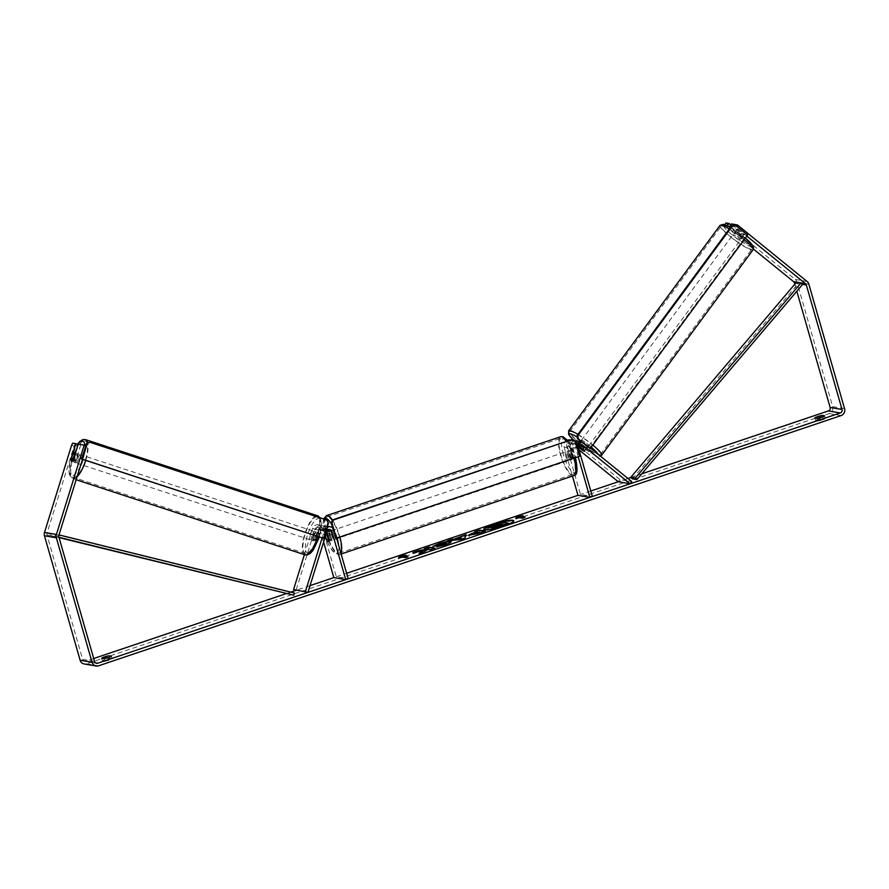 <?xml version="1.0" encoding="UTF-8"?>
<svg xmlns="http://www.w3.org/2000/svg" width="889" height="889" viewBox="0 0 889 889"><rect width="100%" height="100%" fill="white"/><g stroke="black" fill="none" stroke-linecap="round" stroke-linejoin="round"><path stroke-width="0.67" stroke-dasharray="4.45 3.33" d="M576.039 440.966A5.534 5.234 -80.3 0 1 578.35 442.022L585.962 448.212A4.612 0.711 36.4 0 1 586.429 449.067A4.612 0.711 36.4 0 1 586.151 449.112A4.612 0.711 36.4 0 1 583.584 447.8L575.972 441.611A5.534 5.234 99.7 0 0 567.704 447.712L570.471 457.357A4.612 1.345 -108.6 0 0 572.383 459.302A4.612 1.345 -108.6 0 0 572.849 457.757L570.093 448.112A5.534 5.234 -80.3 0 1 575.305 440.9L574.55 440.744L578.95 456.09L579.695 456.213M582.006 449.945L583.584 447.8M590.552 448.123L584.295 443.044A5.534 5.234 99.7 0 0 581.484 441.933M627.945 478.482L618.244 481.749L619.866 479.549L631.768 481.582M619.866 479.549L572.394 441A5.534 5.234 99.7 0 0 569.86 439.922M567.526 440.188A5.534 5.234 99.7 0 0 564.137 447.1L572.449 476.071M579.006 449.89L570.782 443.2A2.767 2.611 99.7 0 0 566.649 446.256L580.473 494.473L592.374 496.518M576.45 444.9A5.534 5.234 99.7 0 0 576.039 449.134L578.217 456.713M578.461 447.156L574.35 443.811A2.767 2.611 99.7 0 0 570.216 446.867L572.983 456.513A4.612 1.345 -108.6 0 0 574.894 458.446A4.612 1.345 -108.6 0 0 575.361 456.913L572.594 447.267A2.767 2.611 -80.3 0 1 576.728 444.222L578.872 445.967M590.796 491.006L580.473 494.473M572.983 456.513L570.471 457.357M575.361 456.913L572.849 457.757M584.34 450.412L585.962 448.212M326.552 532.533L325.941 530.4A2.767 2.611 99.7 0 0 320.94 530.422L317.906 540.201A4.612 1.489 108.2 0 1 316.162 541.757A4.612 1.489 108.2 0 1 316.095 541.745A4.612 1.489 108.2 0 1 315.517 539.79L318.562 530.022A2.767 2.611 -80.3 0 1 323.563 529.988L325.374 536.323M315.417 539.39A4.612 1.489 108.2 0 1 313.673 540.945A4.612 1.489 108.2 0 1 313.606 540.923A4.612 1.489 108.2 0 1 313.039 538.978L316.073 529.199A5.534 5.234 -80.3 0 1 326.063 529.144L328.83 538.79A4.612 1.345 -108.6 0 0 330.741 540.734A4.612 1.345 -108.6 0 0 331.208 539.201L328.452 529.555A5.534 5.234 99.7 0 0 318.451 529.611L315.417 539.39L317.906 540.201M304.405 554.625L312.506 528.588A5.534 5.234 -80.3 0 1 322.496 528.533L336.331 576.761L348.221 578.795M322.118 537.989L324.407 530.622A5.534 5.234 -80.3 0 1 327.13 527.31M310.05 585.618L296.048 590.329L314.995 529.411A2.767 2.611 -80.3 0 1 319.984 529.377L323.607 542.001M332.73 527.944A5.534 5.234 -80.3 0 1 334.397 530.566L336.575 538.145M336.331 576.761L346.643 573.283M326.452 539.59L328.83 538.79M328.708 540.045L331.208 539.201M315.517 539.79L313.039 538.978M75.721 462.847A4.612 1.489 108.2 0 1 75.643 462.825A4.612 1.489 108.2 0 1 75.632 458.091A4.612 1.489 108.2 0 1 78.454 454.046A4.612 1.489 108.2 0 1 78.521 454.068A4.612 1.489 108.2 0 1 78.543 458.813A4.612 1.489 108.2 0 1 75.721 462.847M73.009 460.402L75.909 461.358A4.612 1.489 108.2 0 0 77.865 455.079L75.098 454.168M72.876 453.768L75.776 454.724A4.612 1.489 108.2 0 0 73.82 461.002L70.92 460.046M312.017 540.401A4.612 1.489 108.2 0 1 311.95 540.379A4.612 1.489 108.2 0 1 311.939 535.634A4.612 1.489 108.2 0 1 314.75 531.6A4.612 1.489 108.2 0 1 314.828 531.611A4.612 1.489 108.2 0 1 314.839 536.356A4.612 1.489 108.2 0 1 312.017 540.401M318.907 532.956A4.612 1.489 108.2 0 1 318.973 532.978A4.612 1.489 108.2 0 1 319.551 534.4L317.595 540.679A4.612 1.489 108.2 0 1 316.162 541.757A4.612 1.489 108.2 0 1 316.095 541.745A4.612 1.489 108.2 0 1 315.517 540.323L317.473 534.033A4.612 1.489 108.2 0 1 318.907 532.956M317.595 540.679L314.695 539.723A4.612 1.489 108.2 0 0 316.651 533.444L319.551 534.4M317.473 534.033L314.573 533.089A4.612 1.489 108.2 0 0 312.617 539.367L315.517 540.323M73.82 461.002L75.776 454.724M77.865 455.079L75.909 461.358M316.651 533.444L314.695 539.723M312.617 539.367L314.573 533.089M312.684 530.922A4.612 1.489 108.2 0 1 312.75 530.933A4.612 1.489 108.2 0 1 312.772 535.678A4.612 1.489 108.2 0 1 309.95 539.723A4.612 1.489 108.2 0 1 309.872 539.701A4.612 1.489 108.2 0 1 309.861 534.956A4.612 1.489 108.2 0 1 312.684 530.922M80.521 454.724A4.612 1.489 108.2 0 1 80.599 454.746A4.612 1.489 108.2 0 1 80.61 459.491A4.612 1.489 108.2 0 1 77.788 463.525A4.612 1.489 108.2 0 1 77.721 463.513A4.612 1.489 108.2 0 1 77.71 458.768A4.612 1.489 108.2 0 1 80.521 454.724M84.833 440.866A19.136 6.201 108.2 0 1 85.122 440.944A19.136 6.201 108.2 0 1 85.188 460.624A19.136 6.201 108.2 0 1 73.476 477.382A19.136 6.201 108.2 0 1 73.187 477.315A19.136 6.201 108.2 0 1 73.12 457.635A19.136 6.201 108.2 0 1 84.833 440.866M305.638 553.58A19.136 6.201 108.2 0 1 305.349 553.503A19.136 6.201 108.2 0 1 305.283 533.822A19.136 6.201 108.2 0 1 316.995 517.065A19.136 6.201 108.2 0 1 317.284 517.131A19.136 6.201 108.2 0 1 317.351 536.812A19.136 6.201 108.2 0 1 305.638 553.58M483.983 529.511A15.558 2.311 -16 0 0 483.972 529.755A15.558 2.311 -16 0 0 503.941 526.321A15.558 2.311 -16 0 0 513.875 521.176A15.558 2.311 -16 0 0 513.742 520.976M641.791 473.815L630.901 477.482M290.759 592.118L286.114 593.685M93.712 658.516L85.9 661.149A2.767 2.611 -80.3 0 1 82.644 659.371L46.961 534.922A2.767 2.611 -80.3 0 1 46.984 533.256L74.087 446.089L75.198 443.967L78.132 444.433M104.569 661.327A4.612 0.689 -16 0 0 109.18 660.205A4.612 0.689 -16 0 0 112.103 658.793L109.914 658.416A4.612 0.689 -16 0 0 105.313 659.538A4.612 0.689 -16 0 0 102.379 660.949L104.569 661.327L103.824 658.693M822.392 419.841A4.612 0.689 164 0 1 817.791 420.964L815.602 420.586A4.612 0.689 164 0 1 818.525 419.175A4.612 0.689 164 0 1 823.125 418.052L825.314 418.43A4.612 0.689 164 0 1 822.392 419.841M817.035 418.33L817.791 420.964M724.757 224.673L724.368 225.184L725.657 226.506L727.28 224.306L795.188 279.446A5.534 5.234 -80.3 0 1 796.966 282.157L832.649 406.606A5.534 5.234 -80.3 0 1 829.137 413.563L86.655 663.783A5.534 5.234 -80.3 0 1 84.222 663.972M794.799 284.202L796.822 291.259M725.657 226.506L753.439 249.064M82.499 459.346L86.666 445.922L85.844 445.656M78.232 444.089L86.666 445.922M75.198 443.967L72.709 443.144M80.721 444.911L75.798 460.746A4.612 1.489 108.2 0 1 73.987 462.28A4.612 1.489 108.2 0 1 73.42 460.335L78.343 444.5M724.368 225.184L727.146 225.662M731.214 226.362L735.836 227.151L746.816 236.063M730.825 226.895L742.226 236.152A4.612 0.711 36.4 0 1 742.693 237.019A4.612 0.711 36.4 0 1 742.415 237.063A4.612 0.711 36.4 0 1 739.848 235.741L727.869 226.017M731.514 223.928L743.849 233.951A4.612 0.711 36.4 0 1 744.315 234.818A4.612 0.711 36.4 0 1 744.037 234.863A4.612 0.711 36.4 0 1 741.47 233.54L730.814 224.884M739.848 235.741L741.47 233.54M736.603 226.117L735.836 227.151M727.28 224.306L725.991 222.983M71.598 445.278L74.087 446.089M742.226 236.152L743.849 233.951M822.769 416.797L823.125 418.052M814.846 417.963L815.602 420.586M824.559 415.796L825.314 418.43M75.798 460.746L73.309 459.935M73.42 460.335L71.076 459.569M109.547 657.16L109.914 658.416M101.635 658.316L102.379 660.949M111.347 656.16L112.103 658.793M491.873 528.366L493.484 526.888L491.939 527.144M499.04 524.399L487.405 527.888M498.184 524.254L502.83 522.688L508.786 523.71M403.739 555.925L406.095 555.136M406.229 555.569L403.717 556.414M407.229 557.014L408.051 556.747M401.083 556.825L405.54 557.592M405.673 558.025L408.173 557.181M401.206 557.259L398.572 557.67M398.694 558.103L399.283 557.425M524.288 517.565L525.11 517.298M525.232 517.731L522.599 518.143M516.342 517.976L518.143 517.376M518.265 517.809L522.732 518.576M520.776 516.965L523.154 515.687M523.288 516.12L520.798 516.476M466.258 534.989L465.014 537.956M465.136 538.39L460.569 539.445M460.702 539.89L447.545 540.812M447.667 541.257L449.612 540.601M461.202 537.878L457.479 539.134M484.538 531.366L478.315 533.945L468.97 535.456M476.593 532.367L474.77 531.633M474.893 532.078L475.715 531.8M479.46 532.855L477.893 532.589L473.815 534.356M420.541 552.936L419.019 553.447M415.63 552.047L412.863 552.502M412.985 552.936L422.92 551.313M425.275 548.802L424.32 548.635M424.453 549.08L425.987 549.335M419.152 553.891L424.642 552.036L427.987 549.68L430.398 550.091L434.91 548.091M435.032 548.535L434.088 548.369M450.79 541.712C452.279 542.179 450.367 543.346 445.067 545.213L436.599 546.957M436.732 547.391L438.077 546.679M446.334 543.49L437.255 545.357M437.377 545.79L432.876 546.379M432.999 546.813L434.121 546.09M496.862 526.332L502.585 524.588M502.707 525.032L501.763 524.866M741.326 238.53A4.612 0.711 36.4 0 1 736.937 235.907A4.612 0.711 36.4 0 1 734.192 233.007A4.612 0.711 36.4 0 1 734.47 232.962A4.612 0.711 36.4 0 1 738.87 235.585A4.612 0.711 36.4 0 1 741.615 238.485A4.612 0.711 36.4 0 1 741.326 238.53M737.114 229.907A4.612 0.711 36.4 0 1 736.892 229.34A4.612 0.711 36.4 0 1 737.181 229.295A4.612 0.711 36.4 0 1 739.204 230.262L744.093 234.24A4.612 0.711 36.4 0 1 744.315 234.818A4.612 0.711 36.4 0 1 744.037 234.863A4.612 0.711 36.4 0 1 742.015 233.885L737.114 229.907L735.225 232.485A4.612 0.711 36.4 0 0 740.115 236.452L742.015 233.885M744.093 234.24L742.204 236.807A4.612 0.711 36.4 0 0 737.303 232.84L739.204 230.262M587.229 447.645A4.612 0.711 36.4 0 1 582.84 445.022A4.612 0.711 36.4 0 1 580.084 442.133A4.612 0.711 36.4 0 1 580.373 442.089A4.612 0.711 36.4 0 1 584.762 444.711A4.612 0.711 36.4 0 1 587.518 447.6A4.612 0.711 36.4 0 1 587.229 447.645M578.472 447.067L577.606 446.367A4.612 0.711 36.4 0 1 577.383 445.8A4.612 0.711 36.4 0 1 577.672 445.756A4.612 0.711 36.4 0 1 578.75 446.189M577.606 446.367L579.506 443.8A4.612 0.711 36.4 0 0 584.395 447.778L582.506 450.345M584.584 450.701L586.484 448.134A4.612 0.711 36.4 0 0 581.584 444.156L579.739 446.667M740.115 236.452L735.225 232.485M737.303 232.84L742.204 236.807M581.584 444.156L586.484 448.134M584.395 447.778L579.506 443.8M588.585 445.811A4.612 0.711 36.4 0 1 584.184 443.189A4.612 0.711 36.4 0 1 581.439 440.299A4.612 0.711 36.4 0 1 581.728 440.244A4.612 0.711 36.4 0 1 586.118 442.878A4.612 0.711 36.4 0 1 588.862 445.767A4.612 0.711 36.4 0 1 588.585 445.811M739.981 240.363A4.612 0.711 36.4 0 1 735.581 237.741A4.612 0.711 36.4 0 1 732.836 234.84A4.612 0.711 36.4 0 1 733.125 234.796A4.612 0.711 36.4 0 1 737.514 237.419A4.612 0.711 36.4 0 1 740.259 240.319A4.612 0.711 36.4 0 1 739.981 240.363M722.324 226.028A19.136 2.945 36.4 0 1 740.548 236.918A19.136 2.945 36.4 0 1 751.961 248.931A19.136 2.945 36.4 0 1 750.772 249.131A19.136 2.945 36.4 0 1 732.547 238.241A19.136 2.945 36.4 0 1 721.146 226.228A19.136 2.945 36.4 0 1 722.324 226.028M570.927 431.487A19.136 2.945 36.4 0 1 589.151 442.366A19.136 2.945 36.4 0 1 600.564 454.39A19.136 2.945 36.4 0 1 599.375 454.579A19.136 2.945 36.4 0 1 581.15 443.7A19.136 2.945 36.4 0 1 569.749 431.676A19.136 2.945 36.4 0 1 570.927 431.487M329.452 535.545A4.612 1.345 71.4 0 1 329.463 531.433A4.612 1.345 71.4 0 1 332.43 536.056A4.612 1.345 71.4 0 1 332.408 540.168A4.612 1.345 71.4 0 1 329.452 535.545M327.03 534.211L329.83 533.267A4.612 1.345 71.4 0 1 331.175 536.478A4.612 1.345 71.4 0 1 331.63 539.534L328.697 540.512M326.619 540.156L329.541 539.178A4.612 1.345 71.4 0 1 328.197 535.967A4.612 1.345 71.4 0 1 327.752 532.911L324.818 533.9A4.612 1.345 71.4 0 1 325.285 532.833A4.612 1.345 71.4 0 1 326.285 533.389M325.452 536.089L324.818 533.9M567.749 455.235A4.612 1.345 71.4 0 1 567.76 451.123A4.612 1.345 71.4 0 1 570.727 455.746A4.612 1.345 71.4 0 1 570.716 459.857A4.612 1.345 71.4 0 1 567.749 455.235M573.561 451.123L570.638 452.112A4.612 1.345 71.4 0 1 571.983 455.324A4.612 1.345 71.4 0 1 572.427 458.38L575.361 457.391A4.612 1.345 71.4 0 1 574.894 458.446A4.612 1.345 71.4 0 1 573.272 457.035L571.483 450.767A4.612 1.345 71.4 0 1 571.949 449.712A4.612 1.345 71.4 0 1 573.561 451.123L575.361 457.391M571.483 450.767L568.549 451.756A4.612 1.345 71.4 0 0 569.004 454.812A4.612 1.345 71.4 0 0 570.349 458.024L573.272 457.035M570.349 458.024L568.549 451.756M570.638 452.112L572.427 458.38M329.83 533.267L331.63 539.534M329.541 539.178L327.752 532.911M331.541 534.845A4.612 1.345 71.4 0 1 331.564 530.722A4.612 1.345 71.4 0 1 334.52 535.345A4.612 1.345 71.4 0 1 334.508 539.467A4.612 1.345 71.4 0 1 331.541 534.845M565.66 455.935A4.612 1.345 71.4 0 1 565.671 451.823A4.612 1.345 71.4 0 1 568.638 456.446A4.612 1.345 71.4 0 1 568.616 460.569A4.612 1.345 71.4 0 1 565.66 455.935M573.294 457.246A19.047 5.556 71.4 0 1 573.227 474.248A19.047 5.556 71.4 0 1 561.003 455.146A19.047 5.556 71.4 0 1 561.059 438.144A19.047 5.556 71.4 0 1 573.294 457.246M339.176 536.145A19.047 5.556 71.4 0 1 339.109 553.147A19.047 5.556 71.4 0 1 326.885 534.045A19.047 5.556 71.4 0 1 326.952 517.042A19.047 5.556 71.4 0 1 339.176 536.145M747.582 235.029L734.836 225.161M589.496 448.434L746.838 234.907M335.631 538.089L578.95 456.09M571.827 439.255L574.55 440.744M328.474 522.988L327.73 522.854L322.951 538.256M89.211 442.155L327.085 520.109M327.73 522.854L326.352 519.976M632.379 478.871L798.178 283.647L802.634 284.413L795.644 283.213M798.178 283.647L796.566 282.124L801.078 282.935M58.941 537.267L50.673 535.556L59.052 537.623M50.673 535.556L51.218 533.311L289.881 592.241L289.347 594.474M289.881 592.241L294.348 592.996M51.218 533.311L59.007 534.9M55.14 536.323L55.674 534.078M578.35 442.022L584.295 443.044M572.394 441L575.972 441.611M564.137 447.1L567.704 447.712M570.093 448.112L576.039 449.134M572.594 447.267L578.55 448.289M576.728 444.222L580.261 444.822M566.649 446.256L570.216 446.867M570.782 443.2L574.35 443.811M312.506 528.588L316.073 529.199M318.451 529.611L324.407 530.622M322.496 528.533L326.063 529.144M328.452 529.555L334.397 530.566M325.941 530.4L327.296 530.633M320.94 530.422L326.896 531.444M319.984 529.377L323.563 529.988M314.995 529.411L318.562 530.022M85.244 439.555A20.525 6.645 -71.8 0 0 72.687 457.524A20.525 6.645 -71.8 0 0 72.754 478.626A20.525 6.645 -71.8 0 0 73.076 478.704A20.525 6.645 -71.8 0 0 77.087 476.76M85.733 460.402A20.525 6.645 -71.8 0 0 87.789 442.944M84.966 445.367A18.213 5.901 108.2 0 1 82.944 459.491M80.366 466.192A18.213 5.901 108.2 0 1 71.687 475.826A18.213 5.901 108.2 0 1 69.753 463.258A18.213 5.901 108.2 0 1 77.621 444.267M319.44 517.598A20.525 6.645 108.2 0 1 317.884 536.6M307.983 553.38A18.213 5.901 -71.8 0 0 319.262 537A18.213 5.901 -71.8 0 0 318.795 518.62A18.213 5.901 -71.8 0 0 307.516 534.989A18.213 5.901 -71.8 0 0 307.983 553.38M304.916 554.814A20.525 6.645 108.2 0 1 304.849 533.711A20.525 6.645 108.2 0 1 317.406 515.742M85.9 661.149L95.467 662.794M829.137 413.563L841.038 415.596M86.655 663.783L98.557 665.817M46.984 533.256L58.874 535.3M46.961 534.922L58.863 536.956M82.644 659.371L94.545 661.405M795.188 279.446L807.09 281.491M796.966 282.157L808.868 284.202M832.649 406.606L844.55 408.64M720.023 225.406A20.525 3.156 -143.6 0 0 732.258 238.285A20.525 3.156 -143.6 0 0 751.805 249.965A20.525 3.156 -143.6 0 0 753.072 249.753M751.727 246.775A18.213 2.8 36.4 0 1 751.438 246.742A18.213 2.8 36.4 0 1 732.025 234.74A18.213 2.8 36.4 0 1 724.357 224.75M601.675 455.212A20.525 3.156 36.4 0 1 600.408 455.412A20.525 3.156 36.4 0 1 580.861 443.744A20.525 3.156 36.4 0 1 568.627 430.854M573.161 439.699A18.213 2.8 -143.6 0 0 597.341 455.857A18.213 2.8 -143.6 0 0 598.186 454.323M730.414 227.451A18.213 2.8 36.4 0 1 745.349 238.052L730.436 227.417M577.917 434.388A20.525 3.156 36.4 0 1 592.83 445.033M744.226 239.585A20.525 3.156 -143.6 0 0 729.313 228.94M591.252 447.178A18.213 2.8 -143.6 0 0 577.328 437.155M573.994 458.135A20.525 5.979 -108.6 0 0 573.772 457.324A20.525 5.979 -108.6 0 0 566.493 441.055M560.592 436.743A20.525 5.979 -108.6 0 0 560.526 455.057A20.525 5.979 -108.6 0 0 573.705 475.648M563.359 454.49A18.213 5.312 71.4 0 1 564.271 438.177A18.213 5.312 71.4 0 1 575.116 456.49A18.213 5.312 71.4 0 1 574.205 472.804A18.213 5.312 71.4 0 1 563.359 454.49M340.898 553.247A20.525 5.979 71.4 0 1 339.587 554.547A20.525 5.979 71.4 0 1 326.407 533.956A20.525 5.979 71.4 0 1 326.474 515.642M332.53 520.176A20.525 5.979 71.4 0 1 339.654 536.223A20.525 5.979 71.4 0 1 339.876 537.034M337.131 537.956A18.213 5.312 -108.6 0 0 336.82 536.8A18.213 5.312 -108.6 0 0 331.753 524.554M324.263 519.176A18.213 5.312 -108.6 0 0 325.063 534.789A18.213 5.312 -108.6 0 0 334.364 552.38A18.213 5.312 -108.6 0 0 338.442 544.69M573.661 440.566L570.093 439.955M575.572 443.7L581.517 444.711M573.194 443.289L569.627 442.678M572.383 459.302L570.716 459.857M587.518 447.6L586.429 449.067M321.985 525.377L318.418 524.766M329.852 529.533L323.896 528.511M327.441 526.31L324.363 525.788M317.951 527.499L321.518 528.11M332.408 540.168L330.741 540.734M311.95 540.379L313.606 540.923M320.207 517.843L321.607 524.488L319.373 537.078M78.521 454.068L75.443 453.057M75.643 462.825L73.987 462.28M76.154 479.738L70.675 477.171L69.264 474.048L68.875 469.848L71.331 456.635L77.376 444.189M318.973 532.978L314.828 531.611M312.75 530.933L80.599 454.746M309.872 539.701L77.721 463.513M305.349 553.503L73.187 477.315M317.284 517.131L85.122 440.944M96.59 663.283L84.688 661.249M742.693 237.019L741.615 238.485M573.005 439.622L588.451 451.49L594.397 454.868L598.308 456.301L600.442 456.146M734.192 233.007L736.892 229.34M577.383 445.8L580.084 442.133M581.439 440.299L732.836 234.84M588.862 445.767L740.259 240.319M600.564 454.39L751.961 248.931M569.749 431.676L721.146 226.228M567.849 440.6L575.527 457.613M323.574 518.954L323.04 523.588L324.941 534.722C327.452 543.19 330.641 549.302 334.508 553.069L339.587 554.547L341.12 554.025M329.463 531.433L325.285 532.833M567.76 451.123L571.949 449.712M331.564 530.722L565.671 451.823M334.508 539.467L568.616 460.569M339.109 553.147L573.227 474.248M326.952 517.042L561.059 438.144"/><path stroke-width="1.33" d="M578.872 445.967L584.34 450.412A4.612 0.711 36.4 0 1 584.806 451.268A4.612 0.711 36.4 0 1 584.529 451.323A4.612 0.711 36.4 0 1 581.962 450.001L582.006 449.945M579.006 449.89L618.244 481.749L630.145 483.783L631.768 481.582L590.552 448.123M569.86 439.922A5.534 5.234 99.7 0 0 567.526 440.188M572.449 476.071L577.972 495.329L589.863 497.362L592.374 496.518L578.55 448.289A2.767 2.611 99.7 0 1 582.673 445.245L630.145 483.783M578.217 456.713L589.863 497.362M581.484 441.933A5.534 5.234 99.7 0 0 576.45 444.9M575.294 440.866L572.572 439.377L333.442 519.976L331.975 522.865L336.375 538.212L579.695 456.213L575.294 440.866A5.534 5.234 -80.3 0 1 576.039 440.966L581.984 441.989M581.962 450.001L578.461 447.156M293.559 589.518L307.95 592.374L293.559 589.518L304.405 554.625M305.46 591.552L322.118 537.989M336.575 538.145L348.221 578.795L345.721 579.639L331.886 531.411A2.767 2.611 -80.3 0 0 326.896 531.444L307.95 592.374M327.13 527.31A5.534 5.234 -80.3 0 1 332.73 527.944M325.374 536.323L326.33 539.634A4.612 1.345 -108.6 0 0 328.23 541.579A4.612 1.345 -108.6 0 0 328.708 540.045L326.552 532.533M323.607 542.001L333.82 577.606L345.721 579.639M74.309 452.69A4.612 1.489 108.2 0 1 74.376 452.701A4.612 1.489 108.2 0 1 74.954 454.123L73.009 460.402A4.612 1.489 108.2 0 1 71.576 461.491A4.612 1.489 108.2 0 1 71.498 461.469A4.612 1.489 108.2 0 1 70.92 460.046L72.876 453.768A4.612 1.489 108.2 0 1 74.309 452.69M513.742 520.976A15.558 2.311 -16 0 0 493.906 524.61A15.558 2.311 -16 0 0 483.983 529.511M503.819 525.888A15.558 2.311 -16 0 0 513.753 520.743A15.558 2.311 -16 0 0 493.784 524.166A15.558 2.311 -16 0 0 483.849 529.311A15.558 2.311 -16 0 0 503.819 525.888M746.816 236.063L805.467 283.691A2.767 2.611 -80.3 0 1 806.356 285.047L842.039 409.485A2.767 2.611 -80.3 0 1 840.283 412.963L97.801 663.194A2.767 2.611 -80.3 0 1 94.545 661.405L58.863 536.956A2.767 2.611 -80.3 0 1 58.874 535.3L82.499 459.346M796.822 291.259L830.137 407.451A2.767 2.611 -80.3 0 1 828.392 410.929L641.791 473.815M630.901 477.482L627.945 478.482M618.244 481.749L590.796 491.006M577.972 495.329L346.643 573.283M333.82 577.606L310.05 585.618M296.048 590.329L290.759 592.118M286.114 593.685L93.712 658.516M422.797 550.88L419.019 553.447L424.52 551.591L427.865 549.246L430.276 549.658L434.91 548.091L428.965 547.079L424.32 548.635L425.864 548.902L424.842 549.591L418.419 550.624L412.863 552.502L422.797 550.88L420.541 552.936M454.746 538.923L466.136 534.545L465.014 537.956L460.569 539.445L447.545 540.812L452.479 539.145L454.868 539.356L461.224 536.734M814.846 417.963A4.612 0.689 164 0 1 817.769 416.552A4.612 0.689 164 0 1 822.369 415.419L824.559 415.796A4.612 0.689 164 0 1 821.636 417.208A4.612 0.689 164 0 1 817.035 418.33L814.846 417.963M101.635 658.316L103.824 658.693A4.612 0.689 -16 0 0 108.425 657.571A4.612 0.689 -16 0 0 111.347 656.16L109.158 655.782A4.612 0.689 -16 0 0 104.558 656.904A4.612 0.689 -16 0 0 101.635 658.316M398.572 557.67L400.017 556.003L406.095 555.136L403.595 555.981L408.051 556.747L405.54 557.592L401.083 556.825L398.572 557.67M520.643 516.531L523.154 515.687L517.076 516.553L515.631 518.22L518.143 517.376L522.599 518.143L525.11 517.298L520.643 516.531L524.288 517.565M469.125 535.489C468.036 535.145 469.714 534.211 474.181 532.7L476.471 531.933L474.77 531.633L479.404 530.077L485.361 531.089L478.193 533.511L468.725 535.278M434.121 546.09L439.066 544.09C444.467 542.334 448.367 541.545 450.767 541.712L450.645 541.268C452.157 541.734 450.245 542.901 444.933 544.779L436.599 546.957L443.478 544.501C445.889 543.646 446.7 543.101 445.9 542.89L432.876 546.379L438.944 543.657C444.344 541.901 448.245 541.112 450.645 541.268L451.212 541.568M446.334 543.49L445.878 542.89M731.214 226.362L729.891 226.128L731.514 223.928L737.459 224.95L807.09 281.491A5.534 5.234 -80.3 0 1 808.868 284.202L844.55 408.64A5.534 5.234 -80.3 0 1 841.038 415.596L98.557 665.817A5.534 5.234 -80.3 0 1 92.034 662.249L56.351 537.801A5.534 5.234 -80.3 0 1 56.396 534.478L84.188 445.111L85.844 445.656M753.439 249.064L793.566 281.657A2.767 2.611 -80.3 0 1 794.455 283.013L794.799 284.202M96.123 666.017L84.222 663.972A5.534 5.234 -80.3 0 1 80.132 660.216L44.45 535.767A5.534 5.234 -80.3 0 1 44.494 532.444L71.598 445.278L72.709 443.144L75.854 443.689L70.931 459.524A4.612 1.489 108.2 0 0 71.498 461.469A4.612 1.489 108.2 0 0 73.309 459.935L78.232 444.089L84.188 445.111M78.132 444.433L75.854 443.689M727.146 225.662L729.136 223.528L725.991 222.983L724.757 224.673M729.891 226.128L730.825 226.895M737.459 224.95L736.603 226.117M730.814 224.884L729.136 223.528M822.369 415.419L822.769 416.797M109.158 655.782L109.547 657.16M508.664 523.265L500.863 526.377L491.873 528.366L491.361 527.733L493.362 526.455L487.283 527.444L497.829 524.81L499.862 524.121L498.051 523.821L502.696 522.254L508.664 523.265L491.761 527.933M491.939 527.144L487.283 527.444M499.04 524.399L498.051 523.821M399.283 557.425L400.017 556.003M400.139 556.447L403.739 555.925M407.229 557.014L403.595 555.981M520.798 516.476L517.076 516.553M517.198 516.998L516.342 517.976M461.347 537.178L461.347 536.156M461.469 536.6L465.958 535.089M449.612 540.601L452.479 539.145M452.601 539.59L454.868 539.356M457.346 538.69L461.013 538.79L461.08 537.434L457.346 538.69L460.88 538.356L461.08 537.434M469.259 535.934C468.159 535.578 469.837 534.645 474.304 533.144L476.471 531.933M475.715 531.8L479.404 530.077M479.527 530.511L484.538 531.366M473.759 534.156L479.46 532.855L477.76 532.144L473.704 533.922L479.338 532.422M425.864 548.902L424.964 550.024L418.419 550.624M418.552 551.069L415.63 552.047M434.088 548.369L428.965 547.079M429.087 547.513L425.275 548.802M438.077 546.679L439.133 545.613M439.255 546.057L443.611 544.935C446.022 544.079 446.823 543.546 446.022 543.323M496.306 526.344L502.585 524.588L501.152 524.343L496.173 526.266M501.763 524.866L496.44 526.777M578.75 446.189A4.612 0.711 36.4 0 1 579.695 446.723L584.584 450.701A4.612 0.711 36.4 0 1 584.806 451.268A4.612 0.711 36.4 0 1 584.529 451.323A4.612 0.711 36.4 0 1 582.506 450.345L578.472 447.067M326.285 533.389A4.612 1.345 71.4 0 1 326.908 534.256L328.697 540.512A4.612 1.345 71.4 0 1 328.23 541.579A4.612 1.345 71.4 0 1 326.619 540.156L325.452 536.089M578.239 438.81L590.229 448.556L577.494 438.688L577.128 435.466L577.872 435.588L578.239 438.81L577.494 438.688M590.229 448.556L747.582 235.029L735.581 225.295L732.514 225.739L577.872 435.588M732.514 225.739L735.581 225.295M731.769 225.606L577.128 435.466M336.375 538.212L335.631 538.089L331.23 522.743L332.697 519.843L333.442 519.976M331.975 522.865L331.23 522.743M572.572 439.377L332.697 519.843M82.41 459.202L81.666 459.068L86.455 443.678L89.956 442.278L327.085 520.109L328.474 522.988L323.696 538.378L82.41 459.202L87.2 443.8M323.696 538.378L81.666 459.068M89.956 442.278L86.455 443.678M793.566 281.657L796.533 282.157L630.768 477.36L632.379 478.871L636.846 479.638L802.634 284.413L801.022 282.891L635.235 478.115L636.846 479.638M630.768 477.36L635.235 478.115M796.566 282.124L801.022 282.891M59.052 537.623L293.815 595.241L58.941 537.267M59.007 534.9L294.348 592.996L293.815 595.241M580.261 444.822L582.673 445.245M327.296 530.633L331.886 531.411M77.087 476.76A20.525 6.645 -71.8 0 0 85.733 460.402M87.789 442.944A20.525 6.645 -71.8 0 0 85.555 439.622A20.525 6.645 -71.8 0 0 85.244 439.555M77.621 444.267A18.213 5.901 108.2 0 1 82.488 441.066A18.213 5.901 108.2 0 1 84.966 445.367M82.944 459.491A18.213 5.901 108.2 0 1 80.366 466.192M317.406 515.742A20.525 6.645 108.2 0 1 317.717 515.82A20.525 6.645 108.2 0 1 319.44 517.598M317.884 536.6A20.525 6.645 108.2 0 1 305.227 554.892A20.525 6.645 108.2 0 1 304.916 554.814L76.154 479.738M828.392 410.929L840.283 412.963M95.467 662.794L97.801 663.194M44.494 532.444L56.396 534.478M830.137 407.451L842.039 409.485M794.455 283.013L795.644 283.213M802.634 284.413L806.356 285.047M801.078 282.935L805.467 283.691M80.132 660.216L92.034 662.249M44.45 535.767L56.351 537.801M729.313 228.94A20.525 3.156 -143.6 0 0 721.301 225.195A20.525 3.156 -143.6 0 0 720.023 225.406L723.402 224.317L730.436 227.417M720.023 225.406L568.627 430.854A20.525 3.156 36.4 0 1 569.905 430.643A20.525 3.156 36.4 0 1 577.917 434.388M577.328 437.155A18.213 2.8 -143.6 0 0 570.26 433.876A18.213 2.8 -143.6 0 0 573.161 439.699M724.357 224.75A18.213 2.8 36.4 0 1 730.414 227.451M592.83 445.033A20.525 3.156 36.4 0 1 601.675 455.212L753.072 249.753L753.561 247.453L752.905 245.831L745.371 238.03A18.213 2.8 36.4 0 1 751.727 246.775M753.072 249.753A20.525 3.156 -143.6 0 0 744.226 239.585M598.186 454.323A18.213 2.8 -143.6 0 0 591.252 447.178M566.493 441.055A20.525 5.979 -108.6 0 0 560.592 436.743L563.026 436.71L567.849 440.6M560.592 436.743L326.474 515.642A20.525 5.979 71.4 0 1 332.53 520.176M331.753 524.554A18.213 5.312 -108.6 0 0 324.263 519.176M338.442 544.69A18.213 5.312 -108.6 0 0 337.131 537.956M339.876 537.034A20.525 5.979 71.4 0 1 340.898 553.247M341.12 554.025L573.705 475.648A20.525 5.979 -108.6 0 0 573.994 458.135M330.319 526.799L327.441 526.31M320.207 517.843L317.717 515.82L85.555 439.622L82.933 439.588L80.054 441.211L77.376 444.189M319.373 537.078L313.261 550.035L310.45 553.202L307.494 554.869L304.916 554.814M75.443 453.057L74.376 452.701M568.627 430.854L568.616 434.454L573.005 439.622M600.442 456.146L601.675 455.212M326.474 515.642L323.574 518.954M575.239 456.568C577.983 469.348 577.472 475.715 573.705 475.648"/></g></svg>
